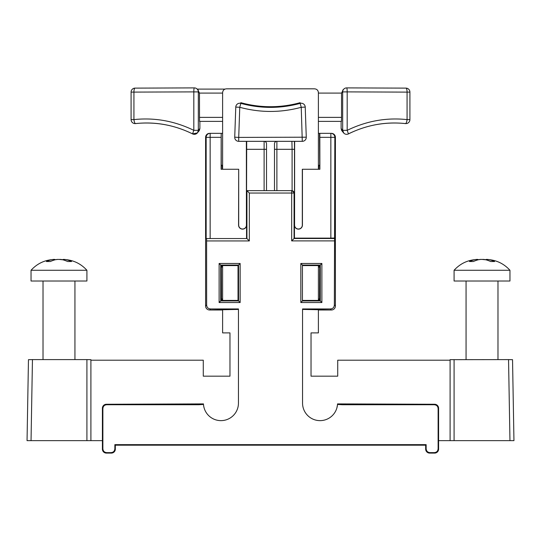 <?xml version="1.0" encoding="UTF-8"?>
<svg xmlns="http://www.w3.org/2000/svg" width="541" height="541" viewBox="0 0 541 541"><rect width="100%" height="100%" fill="white"/><g stroke="black" fill="none" stroke-linecap="round" stroke-linejoin="round"><path stroke-width="0.81" d="M509.96 281.016L454.088 281.016L454.088 270.27L509.96 270.27L509.96 281.016M493.717 261.093L492.851 260.721M486.582 259.47L486.014 259.464C488.05 259.207 490.903 259.89 494.575 261.519L490.694 261.519C486.961 259.876 484.107 259.193 482.126 259.464L482.126 259.464M482.619 259.47L485.906 259.808L486.014 259.464C495.542 259.639 503.522 263.244 509.96 270.27M478.339 259.775L478.028 259.464C475.992 259.207 473.138 259.89 469.473 261.519L473.355 261.519C477.088 259.876 479.941 259.193 481.916 259.464L481.916 259.464M479.238 259.626L480.219 259.524M474.335 259.795L473.997 259.863M509.96 440.651L508.547 359.603L512.537 359.677L513.95 440.651L438.595 440.651M102.405 440.651L86.912 440.651L86.912 359.603L90.908 359.677L90.908 440.651M31.04 440.651L27.05 440.651L28.463 359.677L32.453 359.603L31.04 440.651L86.912 440.651M32.453 359.603L86.912 359.603M222.608 309.425L222.608 332.898L229.966 332.898L229.966 376.171L203.281 376.171L203.281 360.205L90.908 360.205M508.547 359.603L450.092 359.677L450.092 440.651L450.092 360.205L337.719 360.205L337.719 376.171L311.034 376.171L311.034 332.898L318.392 332.898L318.392 309.425M348.458 133.898A3.99 3.99 0 0 1 343.623 132.917L341.635 130.469L341.121 128.508L341.121 121.373M199.879 121.373L199.879 128.508L199.365 130.469L197.377 132.917L192.555 133.898C174.547 125.005 155.537 121.563 135.534 123.564M197.56 132.66L198.331 130.334L198.331 91.889L199.46 93.025L197.648 89.556M135.507 123.598C155.125 121.468 174.141 124.897 192.562 133.87L193.813 130.334L198.331 130.334L199.879 128.508M135.291 123.591A3.99 3.99 0 0 1 131.084 119.602L131.084 92.112A3.99 3.99 135 0 1 135.074 88.122A3.99 1.15 89.7 0 0 135.054 88.122A3.99 1.15 89.7 0 0 133.931 92.119L133.925 119.608L131.084 119.602L131.084 92.112L193.813 91.889L193.813 130.334C174.493 120.968 154.53 117.397 133.925 119.608C134.269 122.083 134.81 123.416 135.541 123.591M343.697 132.802L342.669 130.334L347.187 130.334L347.187 91.889L407.069 92.119L407.075 119.608L409.916 119.602L409.916 92.112L407.069 92.119A3.99 1.15 90.3 0 0 405.946 88.122L346.673 87.899A3.99 0.527 -89.9 0 0 346.659 87.899L405.926 88.122A3.99 1.15 90.3 0 1 405.946 88.122A3.99 3.99 0 0 1 409.916 92.112L409.916 119.602A3.99 3.99 0 0 1 405.615 123.585M405.466 123.564C385.456 121.563 366.453 125.005 348.445 133.904L347.187 130.334C366.507 120.974 386.47 117.397 407.075 119.608C406.731 122.083 406.19 123.416 405.459 123.591M341.121 128.508L342.669 130.334L342.669 91.889L347.187 91.889A3.99 0.527 -89.9 0 0 346.673 87.899A3.99 3.99 0 0 0 343.839 89.069A3.99 3.99 -135 0 1 346.659 87.899M343.292 89.617L341.54 93.093L318.392 93.093M318.392 117.383L341.54 117.383L341.54 93.093M341.54 117.383L341.472 121.373L318.392 121.373M318.392 169.265L318.392 92.815C318.236 90.333 316.904 89.001 314.402 88.819L226.598 88.819C224.123 88.974 222.791 90.306 222.608 92.815L222.608 169.265M222.608 121.373L199.528 121.373L199.46 93.025M131.084 92.112A3.99 3.99 0 0 1 135.054 88.122L194.327 87.899A3.99 0.527 -90.1 0 0 193.813 91.889L198.331 91.889A3.99 3.99 135 0 0 197.161 89.069A3.99 3.99 0 0 0 194.327 87.899A3.99 0.527 -90.1 0 1 194.341 87.899A3.99 3.99 135 0 1 197.161 89.069L198.31 90.219M341.54 93.025L342.669 91.889A3.99 3.99 -135 0 1 343.839 89.069L342.69 90.219M222.608 265.597L222.608 300.424M318.392 265.597L318.392 300.424M246.371 141.329L246.425 225.144A3.868 3.868 0 0 1 242.564 229.005A3.868 3.868 0 0 1 238.696 225.144L238.696 169.265L238.574 225.144A3.99 3.99 0 0 0 242.564 229.134A3.99 3.99 0 0 0 246.554 225.144L246.554 238.54M294.629 141.329L294.575 225.144A3.868 3.868 0 0 0 298.436 229.005A3.868 3.868 0 0 0 302.304 225.144L302.304 169.265L319.887 169.265L319.819 133.35L330.849 133.35L330.849 238.121L294.446 238.121L294.446 225.144A3.99 3.99 0 0 0 298.436 229.134A3.99 3.99 0 0 0 302.426 225.144L302.304 225.144M222.608 298.977L222.162 298.977L222.378 300.424L238.026 300.424L238.026 265.597L240.143 263.481L240.143 302.541L219.125 302.541L219.125 263.481L240.143 263.481M222.608 267.044L222.162 267.044L222.378 265.597L238.026 265.597M318.392 267.044L318.838 267.044L318.622 265.597L302.426 265.597M318.392 298.977L318.838 298.977L318.622 300.424L302.426 300.424M425.672 445.189L115.328 445.189M222.452 309.425L238.446 309.425L209.59 309.993A3.99 3.99 -135 0 1 205.6 306.003L206.642 304.962C206.797 307.437 208.129 308.769 210.632 308.952L238.446 308.952L238.446 403.14A17.495 17.495 0 0 1 221.6 420.621A17.495 17.495 0 0 1 203.497 404.445L203.47 403.911L198.195 404.262L198.669 404.736L203.497 404.445M203.889 407.042L204.099 407.853M318.548 309.425L302.554 309.425L331.41 309.993A3.99 3.99 -45 0 0 335.4 306.003L335.4 137.34A3.99 3.99 -90 0 0 331.41 133.35L330.849 133.35L331.41 133.35A3.99 3.99 0 0 1 335.4 137.34L334.845 137.34A3.99 3.99 -90 0 0 330.849 133.35M319.887 137.34L334.845 137.34L334.358 304.962C334.176 307.464 332.843 308.796 330.368 308.952L302.554 308.952L302.554 403.14A17.495 17.495 0 0 0 319.4 420.621A17.495 17.495 0 0 0 337.503 404.445L337.537 403.911M336.901 407.853L337.442 405.053M426.146 448.638L425.672 449.111L425.679 445.115L426.146 444.648L426.146 448.638C426.308 451.113 427.633 452.445 430.136 452.628L434.132 452.628C436.607 452.472 437.94 451.14 438.122 448.638L438.122 408.726L438.595 408.252A3.99 3.99 -135 0 0 434.606 404.262L337.53 403.911L342.805 404.262L342.331 404.736L337.503 404.445M426.146 444.648L114.854 444.648L114.854 448.638C114.672 451.14 113.34 452.472 110.864 452.628L106.868 452.628C104.366 452.445 103.033 451.113 102.878 448.638L102.878 408.726C103.061 406.223 104.393 404.891 106.868 404.736L198.669 404.736M438.122 408.726C437.967 406.25 436.634 404.918 434.132 404.736L434.606 404.262L342.805 404.262M342.331 404.736L434.132 404.736M206.642 304.962L206.601 238.54L246.933 238.54L249.327 240.934L249.327 193.042L246.933 190.648L246.933 238.54M222.31 265.665L221.31 265.665L220.721 265.076L238.547 265.076L238.547 300.945L240.143 302.541M221.31 265.665L221.458 298.977L221.31 300.356L219.125 302.541M238.026 300.424L238.547 300.945L220.721 300.945L220.721 265.076L219.125 263.481M210.151 133.35L210.151 137.34L206.155 137.34A3.99 3.99 90 0 1 210.151 133.35L221.181 133.35L221.113 169.265L238.574 169.265M221.181 133.35L221.242 169.265M302.426 169.265L302.426 225.144M291.673 190.648A2.394 2.394 90 0 1 294.067 193.042L291.673 193.042L291.673 190.648L292.052 190.648L246.554 190.648L246.696 141.329L264.116 141.329A2.394 2.394 0 0 1 266.51 143.723L266.51 190.648M292.052 190.648L294.487 193.042L294.487 149.309L292.093 149.309L292.093 190.648M222.608 165.276L221.458 165.276M222.162 165.276L222.378 169.265M205.6 137.34L205.6 306.003L205.6 137.34A3.99 3.99 0 0 1 209.59 133.35L209.59 133.35A3.99 3.99 90 0 0 205.6 137.34L206.155 137.34L206.155 238.54L206.601 238.54M334.358 240.894L291.673 240.894L294.067 238.5L334.399 238.5M294.446 238.121L294.067 238.5L294.067 193.042L294.487 193.042M235.802 106.381L235.775 107.077A3.99 3.99 2 0 1 240.826 103.372L240.853 102.675A111.006 111.006 0 0 0 300.147 102.675L300.174 103.378A3.99 3.99 -2 0 1 305.225 107.084L305.198 106.388M306.274 137.198L305.225 107.084L301.236 107.294L300.174 103.378C280.394 108.714 260.606 108.714 240.826 103.372L239.764 107.287L238.716 137.407L306.274 137.198A3.99 3.99 0 0 1 302.284 141.329L301.236 107.294C280.745 112.826 260.255 112.826 239.764 107.287L235.775 107.077L234.726 137.198L238.716 137.407L238.716 141.329A3.99 3.99 0 0 1 234.726 137.198M276.884 190.648L276.884 149.309L292.093 149.309L291.91 141.329L276.884 141.329A2.394 2.394 0 0 0 274.49 143.723L274.49 190.648M302.284 141.329L238.716 141.329M221.458 133.35L222.608 133.35M318.392 133.35L319.819 133.35M319.542 133.35L319.758 169.265M319.69 265.665L321.875 263.481L321.875 302.541L300.83 302.541L300.83 263.481L302.426 265.076L320.279 265.076L320.279 300.945L319.69 300.356L319.542 298.977L319.69 265.665L318.69 265.665M318.622 169.265L318.838 165.276L319.542 165.276M318.392 165.276L318.838 165.276M318.838 298.977L319.542 298.977M318.838 267.044L319.542 267.044M321.875 302.541L320.279 300.945L302.426 300.945L300.83 302.541M302.426 300.945L302.426 265.076M318.69 300.356L319.69 300.356M334.845 238.054L330.849 238.121M222.162 298.977L221.458 298.977M222.31 300.356L221.31 300.356M222.162 267.044L221.458 267.044M106.868 404.736L106.394 404.262L203.47 403.911M102.878 408.726L102.405 408.252A3.99 3.99 -45 0 1 106.394 404.262L198.195 404.262M102.878 448.638L102.405 449.111L102.405 408.252A3.99 3.99 0 0 1 106.394 404.262M106.868 452.628L106.394 453.101A3.99 3.99 -135 0 1 102.405 449.111L102.405 408.252M110.864 452.628L111.331 453.101L106.394 453.101A3.99 3.99 0 0 1 102.405 449.111M114.854 448.638L115.321 449.111A3.99 3.99 135 0 1 111.331 453.101L106.394 453.101M111.331 453.101A3.99 3.99 0 0 0 115.328 449.111L115.321 445.115L114.854 444.648M425.672 445.121L425.672 449.111A3.99 3.99 45 0 0 429.669 453.101L434.606 453.101A3.99 3.99 -45 0 0 438.595 449.111L438.595 408.252A3.99 3.99 0 0 0 434.606 404.262M86.912 281.016L31.04 281.016L31.04 270.27L86.912 270.27L86.912 281.016M70.668 261.093L69.823 260.728M63.54 259.47L62.966 259.464C65.008 259.207 67.862 259.89 71.527 261.519L67.645 261.519C63.919 259.876 61.059 259.193 59.084 259.464L59.084 259.464M59.578 259.47L62.864 259.808L62.966 259.464C72.501 259.639 80.481 263.244 86.912 270.27M55.29 259.775L54.979 259.464C52.95 259.207 50.097 259.89 46.425 261.519L50.306 261.519C54.046 259.876 56.9 259.193 58.874 259.464L58.874 259.464M56.196 259.626L57.17 259.524M225.042 89.103L197.195 89.103L225.042 89.103M222.608 93.093L199.46 93.093M199.46 117.383L222.608 117.383M135.074 88.122L194.341 87.899M405.926 88.122A3.99 3.99 -135 0 1 409.916 92.112M454.088 440.651L454.088 359.603M330.368 308.952L331.41 309.993A3.99 3.99 0 0 0 335.4 306.003L335.4 137.34M205.6 306.003A3.99 3.99 0 0 0 209.59 309.993L210.632 308.952M291.673 240.894L291.673 193.042L249.327 193.042M206.642 240.934L249.327 240.934M300.83 263.481L321.875 263.481M210.151 238.54L210.151 137.34L221.113 137.34M264.116 141.329L264.116 149.309L246.554 149.309M266.51 149.309L264.116 149.309L264.116 190.648M334.358 304.962L335.4 306.003M294.419 141.329L294.487 149.309M274.49 149.309L276.884 149.309L276.884 141.329M430.136 452.628L429.669 453.101L434.606 453.101A3.99 3.99 0 0 0 438.595 449.111L438.595 408.252M434.132 452.628L434.606 453.101M438.122 448.638L438.595 449.111M454.088 270.27C460.519 263.244 468.499 259.639 478.034 259.464M466.058 359.603L466.058 281.016M497.984 359.603L497.984 281.016M192.549 133.898A3.99 3.99 0 0 0 197.573 132.667M405.493 123.598C385.882 121.475 366.859 124.897 348.438 133.87M221.878 309.993L209.59 309.993M319.122 309.993L331.41 309.993M115.328 445.121L115.328 449.111M425.672 449.111A3.99 3.99 0 0 0 429.669 453.101M31.04 270.27C37.478 263.244 45.458 259.639 54.986 259.464M43.016 359.603L43.016 281.016M74.942 359.603L74.942 281.016"/></g></svg>
